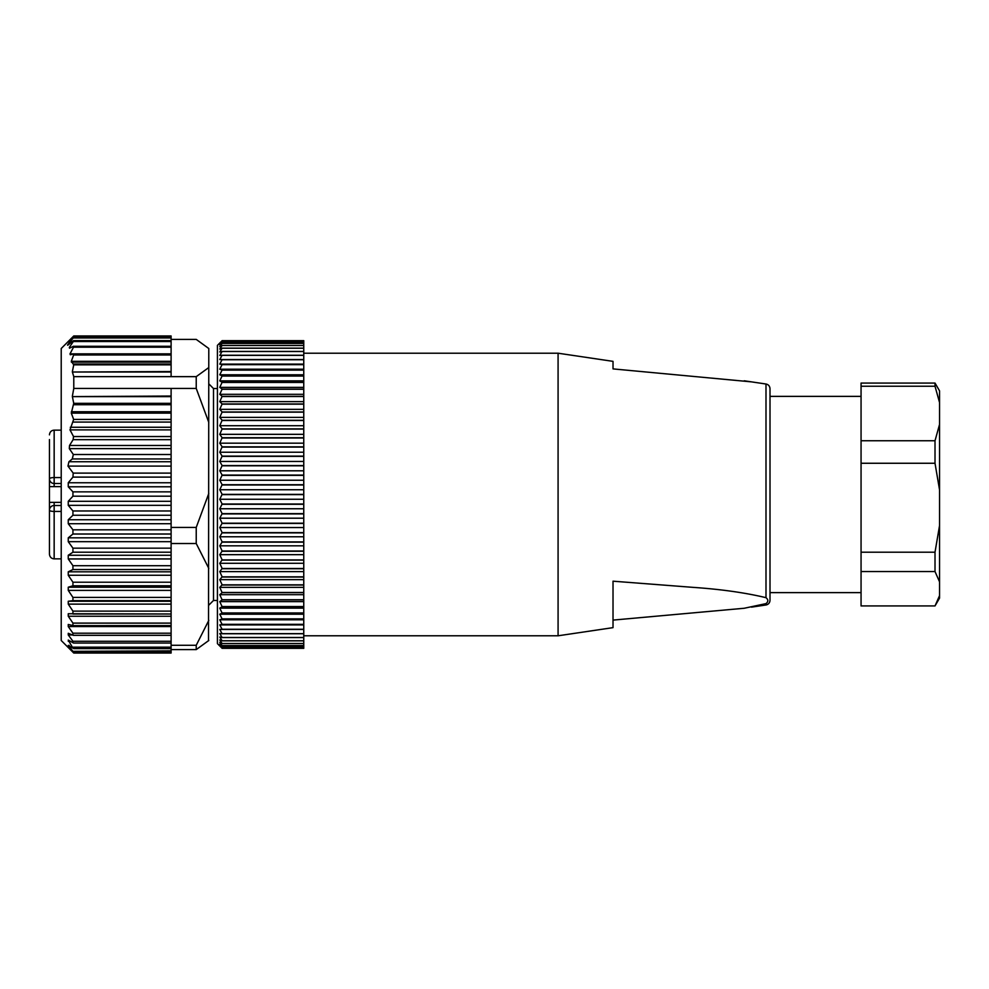 <?xml version="1.0" encoding="UTF-8"?>
<svg xmlns="http://www.w3.org/2000/svg" width="989" height="989" viewBox="0 0 989 989"><rect width="100%" height="100%" fill="white"/><g stroke="black" fill="none" stroke-linecap="round" stroke-linejoin="round"><path stroke-width="1.48" d="M935.013 383.064L939.55 390.89L939.55 402.56L935.013 386.229L935.013 383.064L861.06 383.064L861.06 605.936L935.013 605.936L939.55 598.11L939.55 595.625L935.013 605.936M935.013 386.229L861.06 386.229M861.06 440.76L935.013 440.76L939.55 424.417L939.55 489.914L935.013 463.26L861.06 463.26M935.013 463.26L935.013 440.76M939.55 489.914L939.55 595.625M939.55 402.56L939.55 424.417M939.55 581.841L935.013 571.543L861.06 571.543M935.013 571.543L935.013 552.196L939.55 525.542M861.06 552.196L935.013 552.196M861.06 592.621L770.011 592.621L770.011 388.677L770.011 600.323C769.788 602.894 768.453 604.452 765.993 604.984L765.993 603.611C768.416 601.646 768.416 599.668 765.993 597.677C745.286 592.708 720.993 589.271 693.116 587.367L613.019 581.186L613.019 627.644L558.08 635.791L558.08 353.209L303.759 353.209M613.019 620.103L744.235 608.26L765.993 603.611M613.019 368.897L613.019 361.356L613.019 368.897L751.479 381.865M303.759 340.661L222.129 340.661L303.759 340.661L303.759 382.273L222.129 382.273L219.781 387.379L222.129 389.097L219.781 394.314L222.129 396.342L219.781 401.645L222.129 403.969L219.781 409.347L222.129 411.968L219.781 417.383L222.129 420.276L219.781 425.727L222.129 428.88L219.781 434.332L222.129 437.756L219.781 443.183L222.129 446.843L219.781 452.233L222.129 456.127L219.781 461.455L222.129 465.547L219.781 470.801L222.129 475.091L219.781 480.246L222.129 484.721L219.781 489.74L222.129 494.376L219.781 499.26L222.129 504.031L219.781 508.754L222.129 513.662L219.781 518.199L222.129 523.206L219.781 527.545L222.129 532.638L219.781 536.767L222.129 541.923L219.781 545.817L222.129 551.021L219.781 554.668L222.129 559.898L219.781 563.273L222.129 568.502L219.781 571.617L222.129 576.834L219.781 579.653L222.129 584.833L219.781 587.355L222.129 592.658L219.781 594.686L222.129 599.903L219.781 601.621L222.129 606.727L219.781 608.136L222.129 613.118L219.781 614.206L222.129 619.04L219.781 619.794L222.129 624.467L219.781 624.9L222.129 629.375L219.781 629.474L222.129 633.751L219.781 633.529L222.129 637.584L219.781 637.04L222.129 640.847L219.781 639.97L222.129 643.542L219.781 642.343L222.129 645.644L219.781 644.123L222.129 647.152L219.781 645.322L222.129 648.055L219.781 645.916L222.129 648.339L303.759 648.339L222.129 648.339L217.419 643.629L217.419 345.371L222.129 340.661L219.781 343.084L222.129 340.945L219.781 343.678L222.129 341.848L219.781 344.877L222.129 343.356L219.781 346.657L222.129 345.458L219.781 349.03L222.129 348.153L219.781 351.96L222.129 351.416L219.781 355.471L222.129 355.249L219.781 359.526L222.129 359.625L219.781 364.1L222.129 364.533L219.781 369.206L222.129 369.96L219.781 374.794L222.129 375.882L219.781 380.864L222.129 382.273M303.759 648.339L303.759 382.273M303.759 340.97L222.129 340.97L303.759 340.945M73.779 376.648L73.779 388.43L196.23 388.43L196.23 376.648L171.109 376.648L171.109 372.012L72.395 372.012L73.779 376.648L171.109 376.648M171.109 652.196L72.939 652.196L68.253 647.375L72.939 651.343L68.253 645.421L72.939 648.203L68.253 640.068L73.582 643.048L171.109 643.048L171.109 653.049L73.779 653.049M72.939 651.343L171.109 650.836M72.939 648.203L72.939 647.177L171.109 647.177M72.939 642.801L72.939 641.268L68.253 634.938L68.253 633.294L73.433 635.334L171.109 635.334L171.109 643.048M72.939 635.21L72.939 633.207L68.253 626.556L68.253 624.467L73.235 625.604L171.109 625.567M72.939 625.567L72.939 623.107L68.253 616.234L68.253 613.749L171.109 613.996L171.109 635.334M72.939 613.996L72.939 611.128L68.253 604.118L68.253 601.263L72.939 600.657L72.939 597.418L68.253 590.396L68.253 587.219L72.939 585.772L72.939 582.212L68.253 575.264L68.253 571.815L72.939 569.54L72.939 565.708L68.253 558.946L68.253 555.262L72.939 552.208L72.939 548.166L68.253 541.688L68.253 537.831L72.939 534.023L72.939 529.82L68.253 523.725L68.253 519.744L72.939 515.257L72.939 510.967L68.253 505.342L68.253 501.299L72.939 496.194L72.939 491.867L68.253 486.786L68.253 482.756L72.939 477.106L73.211 473.113L171.109 473.113L171.109 466.091L67.969 466.091L73.211 473.113M171.109 388.43L171.109 396.614L72.382 396.614L73.73 403.327L71.307 413.13L73.643 419.447L69.996 429.881L73.52 436.545L73.124 439.672L69.527 445.483L69.304 448.623L73.347 454.507L72.284 458.945L68.921 461.752L67.969 466.091M72.382 396.614L171.109 396.033M73.779 388.43L72.395 396.033M73.742 653.024L61.219 640.501L61.219 348.499L73.742 335.976M72.395 372.012L171.109 371.555L171.109 335.951L73.779 335.951M68.253 341.922L73.211 337.978L67.969 344.419C67.203 345.52 67.512 345.495 68.921 344.333L72.284 341.526C73.73 340.327 74.088 340.327 73.347 341.526L69.304 347.411L69.527 348.19L73.124 346.422L73.52 347.201L69.996 353.864L70.306 354.754L73.211 354.087L73.643 354.989L71.307 361.306L73.73 364.842L72.382 371.555M73.124 346.422L73.52 347.201L171.109 347.201M72.284 341.526C73.73 340.327 74.088 340.327 73.347 341.526L171.109 341.526M68.81 344.419L67.969 344.419C67.203 345.52 67.512 345.495 68.921 344.333M68.253 341.675L72.939 336.804L171.109 336.816M73.273 354.062L171.109 354.062L73.582 354.087M171.109 339.4L196.23 339.4L208.79 348.511L208.518 640.773M171.109 396.614L171.109 466.091M171.109 527.434L171.109 543.517L196.23 543.517L196.23 527.434L171.109 527.434L171.109 473.113M72.939 597.418L171.109 597.418L171.109 543.517M171.109 597.418L171.109 613.996L73.075 613.996M171.109 649.6L196.23 649.6L196.23 645.285L171.109 645.285M196.23 649.6L208.79 640.489M208.79 620.412L196.23 645.285M196.23 543.517L208.79 568.391M208.79 493.462L196.23 527.434M196.23 388.43L208.79 422.402M208.79 367.549L196.23 376.648M217.419 388.541L213.5 388.541L213.5 600.459L217.419 600.459M61.219 483.51L54.16 483.51L54.16 486.65L49.45 486.65L49.45 508.902L49.45 502.35L54.16 502.35L54.16 505.49L61.219 505.49M61.219 502.35L54.16 502.35M61.219 511.437L54.16 511.437A4.71 1.236 180 0 1 49.45 510.2L49.45 502.35M49.45 510.2A4.71 4.71 0 0 1 54.16 505.49L54.16 558.859C51.329 558.612 49.759 557.042 49.45 554.149L49.45 510.2M61.219 430.141L54.16 430.141L54.16 483.51A4.71 4.71 0 0 1 49.45 478.8A4.71 1.236 0 0 1 54.16 477.563L61.219 477.563M49.45 486.65L49.45 439.561M54.16 486.65L61.219 486.65M49.45 549.439L49.45 554.149M303.759 382.434L222.129 382.434M303.759 376.043L222.129 376.043M303.759 375.882L222.129 375.882M303.759 370.109L222.129 370.109M303.759 369.96L222.129 369.96M303.759 364.669L222.129 364.669M303.759 364.533L222.129 364.533M303.759 359.749L222.129 359.749M303.759 359.625L222.129 359.625M303.759 355.348L222.129 355.348M303.759 355.249L222.129 355.249M303.759 351.503L222.129 351.503M303.759 351.416L222.129 351.416M303.759 348.227L222.129 348.227M303.759 348.153L222.129 348.153M303.759 345.52L222.129 345.52M303.759 345.458L222.129 345.458M303.759 343.406L222.129 343.406M303.759 343.356L222.129 343.356M303.759 341.885L222.129 341.885M303.759 341.848L222.129 341.848M303.759 648.055L222.129 648.055L303.759 648.03M303.759 647.152L222.129 647.152M303.759 647.115L222.129 647.115M303.759 645.644L222.129 645.644M303.759 645.594L222.129 645.594M303.759 643.542L222.129 643.542M303.759 643.48L222.129 643.48M303.759 640.847L222.129 640.847M303.759 640.773L222.129 640.773M303.759 637.584L222.129 637.584M303.759 637.497L222.129 637.497M303.759 633.751L222.129 633.751M303.759 633.652L222.129 633.652M303.759 629.375L222.129 629.375M303.759 629.251L222.129 629.251M303.759 624.467L222.129 624.467M303.759 624.331L222.129 624.331M303.759 619.04L222.129 619.04M303.759 618.891L222.129 618.891M303.759 613.118L222.129 613.118M303.759 612.957L222.129 612.957M303.759 606.727L222.129 606.727M303.759 606.566L222.129 606.566M303.759 599.903L222.129 599.903M303.759 599.73L222.129 599.73M303.759 592.658L222.129 592.658M303.759 592.473L222.129 592.473M303.759 585.031L222.129 585.031M303.759 584.833L222.129 584.833M303.759 577.032L222.129 577.032M303.759 576.834L222.129 576.834M303.759 568.724L222.129 568.724M303.759 568.502L222.129 568.502M303.759 560.12L222.129 560.12M303.759 559.898L222.129 559.898M303.759 551.244L222.129 551.244M303.759 551.021L222.129 551.021M303.759 542.157L222.129 542.157M303.759 541.923L222.129 541.923M303.759 532.873L222.129 532.873M303.759 532.638L222.129 532.638M303.759 523.453L222.129 523.453M303.759 523.206L222.129 523.206M303.759 513.909L222.129 513.909M303.759 513.662L222.129 513.662M303.759 504.279L222.129 504.279M303.759 504.031L222.129 504.031M303.759 494.624L222.129 494.624M303.759 494.376L222.129 494.376M303.759 484.969L222.129 484.969M303.759 484.721L222.129 484.721M303.759 475.338L222.129 475.338M303.759 475.091L222.129 475.091M303.759 465.794L222.129 465.794M303.759 465.547L222.129 465.547M303.759 456.362L222.129 456.362M303.759 456.127L222.129 456.127M303.759 447.077L222.129 447.077M303.759 446.843L222.129 446.843M303.759 437.979L222.129 437.979M303.759 437.756L222.129 437.756M303.759 429.102L222.129 429.102M303.759 428.88L222.129 428.88M303.759 420.498L222.129 420.498M303.759 420.276L222.129 420.276M303.759 412.166L222.129 412.166M303.759 411.968L222.129 411.968M303.759 404.167L222.129 404.167M303.759 403.969L222.129 403.969M303.759 396.527L222.129 396.527M303.759 396.342L222.129 396.342M303.759 389.27L222.129 389.27M303.759 389.097L222.129 389.097M303.759 387.379L219.781 387.379M303.759 394.314L219.781 394.314M303.759 401.645L219.781 401.645M303.759 409.347L219.781 409.347M303.759 417.383L219.781 417.383M303.759 425.727L219.781 425.727M303.759 434.332L219.781 434.332M303.759 443.183L219.781 443.183M303.759 452.233L219.781 452.233M303.759 461.455L219.781 461.455M303.759 470.801L219.781 470.801M303.759 480.246L219.781 480.246M303.759 489.74L219.781 489.74M303.759 499.26L219.781 499.26M303.759 508.754L219.781 508.754M303.759 518.199L219.781 518.199M303.759 527.545L219.781 527.545M303.759 536.767L219.781 536.767M303.759 545.817L219.781 545.817M303.759 554.668L219.781 554.668M303.759 563.273L219.781 563.273M303.759 571.617L219.781 571.617M303.759 579.653L219.781 579.653M303.759 587.355L219.781 587.355M303.759 594.686L219.781 594.686M303.759 601.621L219.781 601.621M303.759 608.136L219.781 608.136M303.759 614.206L219.781 614.206M303.759 619.794L219.781 619.794M303.759 624.9L219.781 624.9M303.759 629.474L219.781 629.474M303.759 359.526L219.781 359.526M303.759 364.1L219.781 364.1M303.759 369.206L219.781 369.206M303.759 374.794L219.781 374.794M303.759 380.864L219.781 380.864M765.993 597.677L765.993 384.016L744.223 380.79M171.109 601.263L68.253 601.263M171.109 600.657L72.939 600.657M171.109 604.118L68.253 604.118M171.109 611.128L72.939 611.128M171.109 616.234L68.253 616.234M171.109 623.107L72.939 623.107M171.109 626.556L68.253 626.556M171.109 633.207L72.939 633.207M72.259 634.938L68.253 634.938M171.109 641.268L72.939 641.268M70.281 641.268L68.253 641.268M69.205 645.421L68.253 645.421M171.109 590.396L68.253 590.396M171.109 587.219L68.253 587.219M171.109 585.772L72.939 585.772M72.939 582.212L171.109 582.212M171.109 575.264L68.253 575.264M171.109 571.815L68.253 571.815M171.109 569.54L72.939 569.54M72.939 565.708L171.109 565.708M171.109 558.946L68.253 558.946M171.109 555.262L68.253 555.262M171.109 552.208L72.939 552.208M72.939 548.166L171.109 548.166M171.109 541.688L68.253 541.688M171.109 537.831L68.253 537.831M171.109 534.023L72.939 534.023M72.939 529.82L171.109 529.82M171.109 523.725L68.253 523.725M171.109 519.744L68.253 519.744M171.109 515.257L72.939 515.257M72.939 510.967L171.109 510.967M171.109 505.342L68.253 505.342M171.109 501.299L68.253 501.299M171.109 496.194L72.939 496.194M72.939 491.867L171.109 491.867M171.109 486.786L68.253 486.786M171.109 482.756L68.253 482.756M171.109 477.106L72.939 477.106M73.211 337.978L171.109 337.978M171.109 364.842L73.73 364.842M171.109 364.026L73.606 364.026M171.109 354.989L73.643 354.989M171.109 362.122L71.356 362.122M171.109 361.306L71.307 361.306M171.109 353.864L69.996 353.864M71.097 347.411L69.304 347.411M171.109 404.724L73.606 404.724M171.109 403.327L73.73 403.327M171.109 422.08L73.211 422.08M171.109 419.447L73.643 419.447M171.109 439.672L73.124 439.672M171.109 436.545L73.52 436.545M171.109 458.945L72.284 458.945M171.109 454.507L73.347 454.507M171.109 411.733L71.356 411.733M171.109 413.13L71.307 413.13M171.109 427.26L70.306 427.26M171.109 429.881L69.996 429.881M171.109 445.483L69.527 445.483M171.109 448.623L69.304 448.623M171.109 461.752L68.921 461.752M861.06 396.379L770.011 396.379M303.759 635.791L558.08 635.791M613.019 361.356L558.08 353.209M765.993 604.984L751.479 607.135M765.993 384.016C768.453 384.548 769.788 386.106 770.011 388.677M73.693 648.611L171.109 648.611M73.767 651.961L171.109 651.961M73.062 337.15L171.109 337.15M73.235 346.286L171.109 346.286M73.693 340.612L171.109 340.612M213.5 388.541L208.79 383.831M213.5 600.459L208.79 605.169M54.16 430.141C51.329 430.388 49.759 431.958 49.45 434.851M61.219 558.859L54.16 558.859"/></g></svg>
